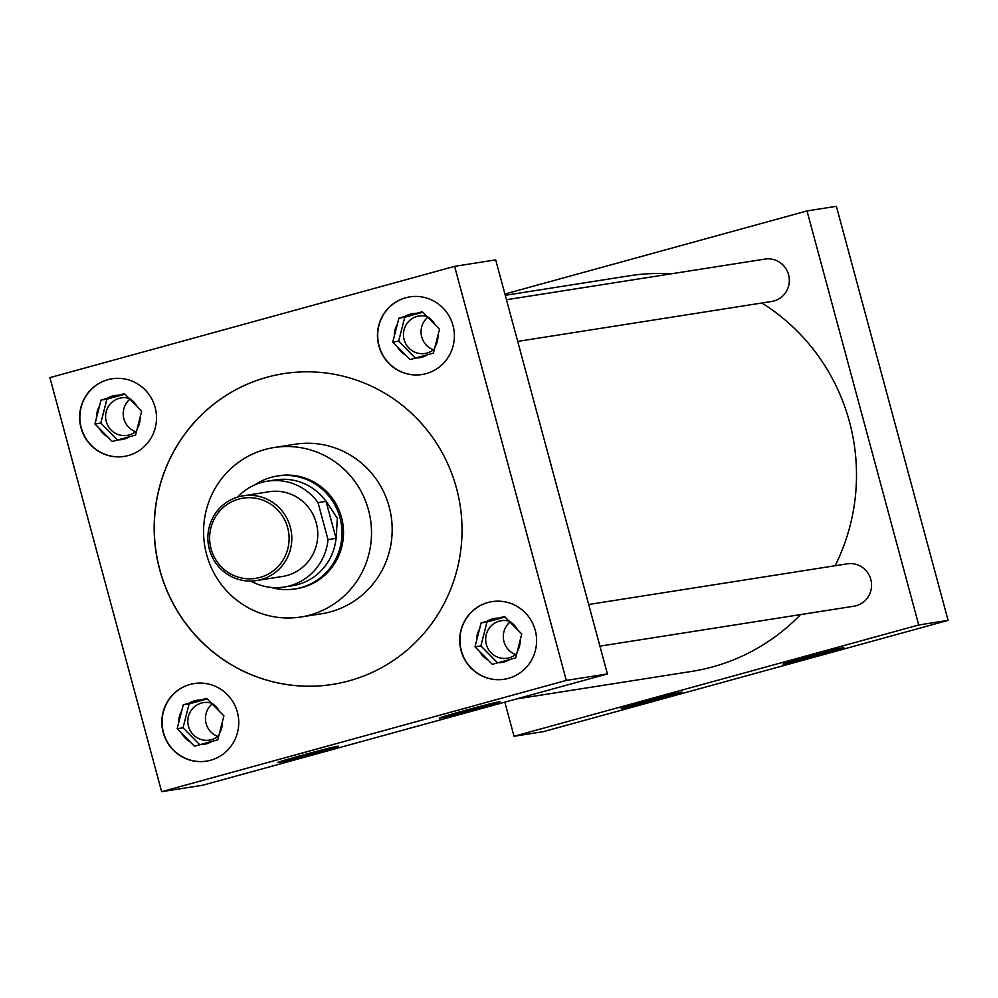 <?xml version="1.0" encoding="UTF-8"?>
<svg xmlns="http://www.w3.org/2000/svg" width="998" height="998" viewBox="0 0 998 998"><rect width="100%" height="100%" fill="white"/><g stroke="black" fill="none" stroke-linecap="round" stroke-linejoin="round"><path stroke-width="1.5" d="M293.624 589.119A57.198 55.95 -98.9 0 0 296.431 588.758A57.198 55.95 -98.9 0 0 341.503 517.413A57.198 55.95 -98.9 0 0 278.667 475.747A57.198 55.95 -98.9 0 0 275.885 476.258M645.145 701.357A31.462 0.724 164.9 0 0 621.23 708.53A31.462 0.724 164.9 0 0 658.069 699.324A31.462 0.724 164.9 0 0 681.971 692.138A31.462 0.724 164.9 0 0 645.145 701.357M807.02 656.846A31.462 0.724 164.9 0 0 783.106 664.019A31.462 0.724 164.9 0 0 819.944 654.813A31.462 0.724 164.9 0 0 843.846 647.627A31.462 0.724 164.9 0 0 807.02 656.846M301.533 755.399A31.462 0.724 164.9 0 0 277.619 762.559A31.462 0.724 164.9 0 0 314.445 753.365A31.462 0.724 164.9 0 0 338.359 746.18A31.462 0.724 164.9 0 0 301.533 755.399M463.409 710.875A31.462 0.724 164.9 0 0 439.494 718.049A31.462 0.724 164.9 0 0 476.32 708.842A31.462 0.724 164.9 0 0 500.235 701.656A31.462 0.724 164.9 0 0 463.409 710.875M510.09 621.954A18.987 18.575 -98.9 0 0 515.654 654.538M516.739 653.628A18.987 18.575 81.1 0 1 486.338 644.396A18.987 18.575 81.1 0 1 509.23 621.218M427.855 317.202A18.987 18.575 -98.9 0 0 433.419 349.799M434.504 348.876A18.987 18.575 81.1 0 1 404.115 339.657A18.987 18.575 81.1 0 1 426.994 316.478M212.237 703.864A18.987 18.575 -98.9 0 0 217.801 736.449M218.886 735.526A18.987 18.575 81.1 0 1 188.485 726.307A18.987 18.575 81.1 0 1 211.376 703.128M461.076 650.634A39.296 38.435 -98.9 0 0 504.252 679.251A39.296 38.435 -98.9 0 0 535.215 630.237A39.296 38.435 -98.9 0 0 492.039 601.619A39.296 38.435 -98.9 0 0 461.076 650.634M492.151 601.594A39.296 38.435 -98.9 0 0 461.313 650.596A39.296 38.435 -98.9 0 0 504.364 679.239M378.853 345.882A39.296 38.435 -98.9 0 0 422.017 374.512A39.296 38.435 -98.9 0 0 452.992 325.498A39.296 38.435 -98.9 0 0 409.816 296.88A39.296 38.435 -98.9 0 0 378.853 345.882M409.929 296.855A39.296 38.435 -98.9 0 0 379.078 345.844A39.296 38.435 -98.9 0 0 422.142 374.487M163.223 732.544A39.296 38.435 -98.9 0 0 206.399 761.162A39.296 38.435 -98.9 0 0 237.362 712.148A39.296 38.435 -98.9 0 0 194.186 683.53A39.296 38.435 -98.9 0 0 163.223 732.544M194.311 683.505A39.296 38.435 -98.9 0 0 163.46 732.507A39.296 38.435 -98.9 0 0 206.511 761.137M130.002 399.113A18.987 18.575 -98.9 0 0 135.578 431.71M136.651 430.787A18.987 18.575 81.1 0 1 106.262 421.568A18.987 18.575 81.1 0 1 129.154 398.389M81 427.793A39.296 38.435 -98.9 0 0 124.176 456.423A39.296 38.435 -98.9 0 0 155.139 407.409A39.296 38.435 -98.9 0 0 111.963 378.778A39.296 38.435 -98.9 0 0 81 427.793M112.075 378.766A39.296 38.435 -98.9 0 0 81.237 427.755A39.296 38.435 -98.9 0 0 124.288 456.398M599.923 646.143L853.901 606.21A21.445 20.983 -98.9 0 0 870.805 579.451A21.445 20.983 -98.9 0 0 847.24 563.833L588.683 604.489M517.7 341.403L771.666 301.458A21.445 20.983 -98.9 0 0 788.57 274.712A21.445 20.983 -98.9 0 0 765.004 259.081L506.46 299.737M368.487 509.99A85.791 83.919 -98.9 0 0 274.213 447.503A85.791 83.919 -98.9 0 0 206.611 554.514A85.791 83.919 -98.9 0 0 300.872 617.001A85.791 83.919 -98.9 0 0 368.487 509.99M300.872 617.001L321.543 613.758A85.791 83.919 -98.9 0 0 389.158 506.747A85.791 83.919 -98.9 0 0 294.897 444.247L274.213 447.503M159.717 569.821A157.285 153.854 -98.9 0 0 332.534 684.403A157.285 153.854 -98.9 0 0 456.485 488.209A157.285 153.854 -98.9 0 0 283.669 373.639A157.285 153.854 -98.9 0 0 159.717 569.821M283.731 373.626A157.285 153.854 -98.9 0 0 159.842 569.808A157.285 153.854 -98.9 0 0 332.596 684.391M835.114 565.741A200.249 195.87 -98.9 0 0 849.435 421.655A200.249 195.87 -98.9 0 0 761.873 303.005M671.205 273.839A200.249 195.87 -98.9 0 0 629.426 275.785L505.262 295.308M504.838 702.143L514.045 736.275L918.734 624.985L807.008 210.927L504.913 294.011M516.378 698.974L691.639 671.417A200.249 195.87 -98.9 0 0 800.546 614.593M607.42 673.937L495.707 259.879L454.589 266.341L49.9 377.631L161.626 791.688L202.731 785.226L607.42 673.937L566.315 680.399L454.589 266.341M514.045 736.275L543.411 731.659L948.1 620.369L836.374 206.312L807.008 210.927M918.734 624.985L948.1 620.369M161.626 791.688L566.315 680.399M137.3 406.722A22.305 21.819 -98.9 0 0 128.754 398.065L124.401 393.649L118.5 395.27A22.305 21.819 -98.9 0 0 106.936 398.452L101.035 400.073L99.488 406.111A22.305 21.819 -98.9 0 0 96.482 417.95L94.935 423.988L99.301 428.404A22.305 21.819 -98.9 0 0 107.846 437.062L112.2 441.478L118.101 439.856A22.305 21.819 -98.9 0 0 129.665 436.675L135.566 435.053L137.113 429.015A22.305 21.819 -98.9 0 0 140.132 417.176L141.666 411.139L128.754 398.065M137.113 429.015L140.132 417.176M118.101 439.856L129.665 436.675M99.301 428.404L107.846 437.062M124.937 394.198L106.911 399.15L100.81 423.065L117.539 440.006M100.81 423.065L94.935 423.988M99.488 406.111L96.482 417.95M106.911 399.15L101.035 400.073M118.5 395.27L106.936 398.452M219.535 711.462A22.305 21.819 -98.9 0 0 210.99 702.804L206.623 698.388L200.723 700.01A22.305 21.819 -98.9 0 0 189.158 703.191L183.258 704.813L181.723 710.863A22.305 21.819 -98.9 0 0 178.704 722.689L177.157 728.727L181.524 733.156A22.305 21.819 -98.9 0 0 190.069 741.801L194.435 746.217L200.336 744.595A22.305 21.819 -98.9 0 0 211.888 741.414L217.801 739.792L219.335 733.755A22.305 21.819 -98.9 0 0 222.354 721.928L223.889 715.878L210.99 702.804M435.153 324.812A22.305 21.819 -98.9 0 0 426.608 316.154L422.254 311.738L416.341 313.36A22.305 21.819 -98.9 0 0 404.789 316.541L398.888 318.162L397.341 324.213A22.305 21.819 -98.9 0 0 394.322 336.039L392.788 342.077L397.154 346.493A22.305 21.819 -98.9 0 0 405.699 355.151L410.053 359.567L415.954 357.945A22.305 21.819 -98.9 0 0 427.518 354.764L433.419 353.142L434.966 347.104A22.305 21.819 -98.9 0 0 437.972 335.266L439.519 329.228L426.608 316.154M517.376 629.551A22.305 21.819 -98.9 0 0 508.83 620.906L504.477 616.49L498.576 618.111A22.305 21.819 -98.9 0 0 487.012 621.28L481.111 622.914L479.564 628.952A22.305 21.819 -98.9 0 0 476.557 640.778L475.011 646.829L479.377 651.245A22.305 21.819 -98.9 0 0 487.922 659.89L492.276 664.319L498.189 662.697A22.305 21.819 -98.9 0 0 509.741 659.516L515.642 657.894L517.189 651.844A22.305 21.819 -98.9 0 0 520.207 640.017L521.742 633.98L508.83 620.906M219.335 733.755L222.354 721.928M200.336 744.595L211.888 741.414M181.524 733.156L190.069 741.801M207.16 698.937L189.133 703.889L183.033 727.804L199.762 744.758M183.033 727.804L177.157 728.727M181.723 710.863L178.704 722.689M189.133 703.889L183.258 704.813M200.723 700.01L189.158 703.191M434.966 347.104L437.972 335.266M415.954 357.945L427.518 354.764M397.154 346.493L405.699 355.151M422.79 312.287L404.751 317.239L398.664 341.154L415.393 358.107M398.664 341.154L392.788 342.077M397.341 324.213L394.322 336.039M404.751 317.239L398.888 318.162M416.341 313.36L404.789 316.541M517.189 651.844L520.207 640.017M498.189 662.697L509.741 659.516M479.377 651.245L487.922 659.89M505.013 617.026L486.987 621.991L480.886 645.906L497.615 662.847M480.886 645.906L475.011 646.829M479.564 628.952L476.557 640.778M486.987 621.991L481.111 622.914M498.576 618.111L487.012 621.28M287.673 527.717A40.606 39.72 -98.9 0 0 238.796 499.062A40.606 39.72 -98.9 0 0 211.052 548.788A40.606 39.72 -98.9 0 0 259.942 577.455A40.606 39.72 -98.9 0 0 287.673 527.717M209.368 549.312A42.902 41.966 81.1 0 1 243.175 495.806A42.902 41.966 81.1 0 1 290.306 527.056A42.902 41.966 81.1 0 1 256.498 580.562A42.902 41.966 81.1 0 1 209.368 549.312M256.498 580.562L282.459 576.47A42.902 41.966 -98.9 0 0 316.266 522.964A42.902 41.966 -98.9 0 0 269.136 491.727L243.175 495.806M254.977 484.791A57.136 55.888 81.1 0 1 277.182 476.046A57.136 55.888 81.1 0 1 339.956 517.663A57.136 55.888 81.1 0 1 294.934 588.932A57.136 55.888 81.1 0 1 271.119 587.41M326.022 501.046L337.312 518.261L336.164 538.646L326.034 501.345A53.593 52.42 -98.9 0 0 275.485 479.901L267.476 481.161A53.593 52.42 -98.9 0 0 237.661 497.066M250.86 581.048A53.593 52.42 -98.9 0 0 284.118 587.036A53.593 52.42 -98.9 0 0 328.005 539.619L318.025 502.605A53.593 52.42 -98.9 0 0 267.476 481.161M318.025 502.605L326.034 501.345M284.118 587.036L292.14 585.776A53.593 52.42 -98.9 0 0 336.014 538.359L328.005 539.619M277.182 476.046L281.137 475.422M294.934 588.932L298.889 588.309"/></g></svg>
